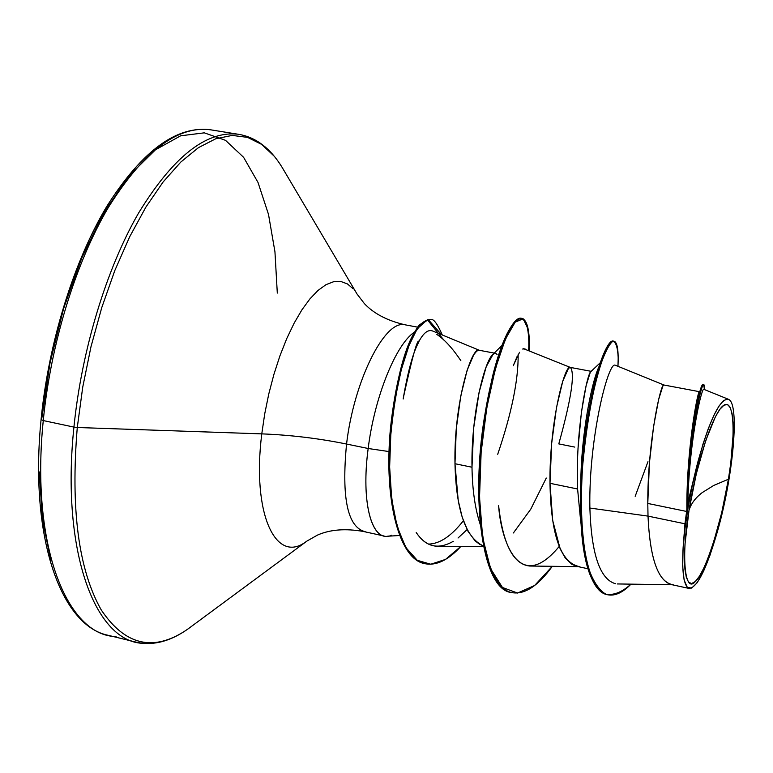 <?xml version="1.0" encoding="UTF-8"?>
<svg xmlns="http://www.w3.org/2000/svg" width="773" height="773" viewBox="0 0 773 773"><rect width="100%" height="100%" fill="white"/><g stroke="black" fill="none" stroke-linecap="round" stroke-linejoin="round"><path stroke-width="1.16" d="M689.033 510.219C691.091 503.638 695.478 497.773 702.193 492.623L713.798 485.415L728.417 479.241C721.905 521.785 704.609 574.967 695.285 581.538C685.062 594.05 680.8 558.087 689.033 510.219L685.033 543.834L684.472 557.787L684.917 569.083L686.308 577.286L688.579 582.156L691.613 583.557L695.285 581.538L699.439 576.233L703.913 567.923L708.541 556.975L713.15 543.805L721.692 512.808L728.417 479.241L730.794 462.921L733.162 433.991L733.046 422.435L732.031 413.429L730.147 407.371L727.441 404.55L724.001 405.158L719.934 409.246L715.392 416.744L705.633 440.842L696.309 473.82L689.033 510.219C696.898 460.814 713.817 410.83 724.001 405.158C734.311 398.742 735.915 434.097 728.417 479.241L713.798 485.415L702.193 492.623C695.478 497.773 691.081 503.638 689.033 510.219M388.887 536.037C371.301 540.685 361.03 501.667 368.17 448.495L346.555 444.04C353.908 381.302 384.181 320.708 404.134 324.699C384.181 320.708 353.908 381.302 346.555 444.04C318.563 438.349 290.3 434.967 261.776 433.875C251.718 513.832 275.719 564.3 305.799 541.854C275.719 564.3 251.718 513.832 261.776 433.875L77.281 427.498C70.546 508.934 78.517 569.711 101.176 609.82C124.83 645.165 153.054 652.045 185.839 630.449C153.054 652.045 124.83 645.165 101.176 609.82C78.517 569.711 70.546 508.934 77.281 427.498L73.928 427.092C60.729 552.676 95.881 643.02 143.778 643.339C95.881 643.02 60.729 552.676 73.928 427.092L43.269 420.57C30.485 545.593 67 635.889 116.085 636.556C67 635.889 30.485 545.593 43.269 420.57L41.085 419.565L41.684 419.169L50.09 362.44L64.082 306.717L82.846 255.158L105.225 210.507L129.893 174.93L155.47 149.807L180.66 135.797L204.314 132.84L225.523 140.338L243.582 157.296L258.008 182.447L268.511 214.421L274.946 251.776L277.304 293.093M417.478 327.124L405.303 324.853C387.486 320.776 373.832 313.674 364.344 303.557L357.049 294.04L281.913 167.036C270.357 148.29 256.085 137.41 239.079 134.396L210.729 129.825C176.727 125.361 142.164 150.745 107.041 205.976C74.015 260.791 48.583 342.255 41.085 419.555L43.269 420.57C50.738 343.705 75.735 262.762 108.172 207.753C142.783 152.397 176.36 126.337 208.903 129.564C176.36 126.337 142.783 152.397 108.172 207.753C75.735 262.762 50.738 343.705 43.269 420.57L73.928 427.092C81.667 349.898 106.548 268.492 138.541 213.106C172.65 157.373 205.57 131.043 237.292 134.144C205.57 131.043 172.65 157.373 138.541 213.106C106.548 268.492 81.667 349.898 73.928 427.092L77.281 427.498L82.73 387.157L90.963 346.816L101.756 307.615L114.781 270.618L129.651 236.818L145.923 207.048L163.122 181.974L180.785 162.079L198.458 147.643L215.725 138.773L232.209 135.41L247.582 137.381L261.593 144.367L274.019 156.011L261.593 144.367L247.582 137.381L232.209 135.41L215.725 138.773L198.458 147.643L180.785 162.079L163.122 181.974L145.923 207.048L129.651 236.818L114.781 270.618L101.756 307.615L90.963 346.816L82.73 387.157L77.281 427.498L261.776 433.875L264.714 413.893L268.791 393.901L273.913 374.383L279.942 355.802L286.744 338.593L294.136 323.153L301.934 309.809L309.973 298.822L318.051 290.406L325.993 284.677L333.636 281.701L340.816 281.469L347.415 283.913L353.3 288.928L347.415 283.913L340.816 281.469L333.636 281.701L325.993 284.677L318.051 290.406L309.973 298.822L301.934 309.809L294.136 323.153L286.744 338.593L279.942 355.802L273.913 374.383L268.791 393.901L264.714 413.893L261.776 433.875C290.3 434.967 318.563 438.349 346.555 444.04C341.376 498.237 347.628 527.466 365.32 531.727C347.628 527.466 341.376 498.237 346.555 444.04L368.17 448.495C360.605 504.624 372.538 544.153 391.553 535.245M436.774 334.39C444.465 339.424 452.485 348.179 460.843 360.643M673.264 584.765C658.461 582.658 650.045 559.778 648.016 516.113L684.955 523.794L686.772 511.484L647.784 503.445L648.016 516.113L589.867 508.045C591.374 554.028 599.896 579.248 615.463 583.712M579.615 566.648C560.812 563.082 550.927 535.293 549.99 483.299C549.265 422.831 564.763 364.064 570.242 367.397L568.474 368.373L562.773 381.166L556.521 407.419L551.661 443.402L549.99 483.299L577.595 488.99L549.99 483.299L552.695 520.471L560.154 548.859L565.179 557.874L571.894 564.348L576.726 566.309L587.78 568.715M635.184 496.295L647.958 461.713M502.025 345.386L493.01 354.324C484.758 360.208 471.008 413.951 471.994 467.23L454.978 463.723L458.225 500.479L462.206 517.243L468.09 531.457L475.182 540.936L479.647 544.289L483.367 545.922C465.617 537.708 456.147 510.306 454.978 463.723L471.994 467.23L473.694 427.875L479.057 392.481L486.217 366.711L493.106 354.237L495.464 353.329M513.388 532.964L530.732 509.223L546.279 478.043M570.416 367.446C575.17 373.272 571.295 398.762 558.792 443.895L574.774 447.094M704.174 389.708C702.473 382.674 689.033 440.339 687.786 504.489L697.652 462.698C709.469 420.29 719.576 399.139 727.992 399.245C740.379 401.245 733.239 478.883 716.329 535.235C705.913 570.406 696.811 588.118 689.023 588.359C683.796 586.04 681.825 572.532 683.1 547.835L684.955 523.794L648.016 516.113L647.784 503.445C647.561 442.166 660.954 382.084 663.91 385.012L662.819 386.142L658.664 399.419L653.61 426.3L649.417 462.95L647.784 503.445L686.772 511.484L688.076 470.11L691.555 433.276L695.671 406.26L698.763 392.858M577.991 448.698L581.412 412.309L586.127 385.63L590.234 372.48M495.841 353.445L497.049 354.43M494.247 353.097L479.134 350.256L476.806 351.029L473.791 354.652L467.095 370.393L460.766 396.047L456.302 428.571L454.978 463.723C453.77 402.965 471.839 344.942 479.492 350.362M615.424 365.378C608.718 359.455 588.543 437.354 589.867 508.045L648.016 516.113C649.861 557.178 657.514 579.972 670.964 584.494L689.072 588.427M703.256 385.157L702.106 385.505C698.048 390.8 686.298 453.577 686.868 510.586L686.868 510.876C686.308 450.997 697.381 392.433 699.236 391.805M599.375 365.784C591.664 381.466 581.209 433.856 580.774 483.289C581.209 435.112 591.152 383.891 598.814 367.02M613.598 341.173C610.931 340.178 607.501 344.69 603.327 354.701C593.026 379.079 581.122 440.765 580.407 495.86C580.108 555.623 589.142 588.582 607.501 594.717M716.329 535.235L709.991 555.217L703.488 571.402L697.236 582.658L691.68 588.108L687.197 587.238L684.115 579.953L682.704 566.541L683.1 547.835C685.091 521.302 689.941 492.923 697.652 462.698L687.709 503.358L686.868 510.586C686.26 448.475 700.009 381.785 702.918 384.732L703.71 384.877C700.976 382.277 688.163 442.919 687.709 503.358L684.955 523.794L683.1 547.835L685.023 528.191L688.212 506.663L692.502 484.42L702.87 444.475L708.348 428.474L713.779 415.526L718.938 406.105L723.615 400.559L727.586 399.052M607.897 594.804L607.105 594.64C586.398 591.2 576.272 532.858 581.943 464.1C587.422 395.399 605.162 338.603 613.211 341.057L613.994 341.202C605.964 338.758 588.243 395.554 582.765 464.273C577.093 533.032 587.2 591.384 607.897 594.804C615.047 596.167 622.748 592.611 630.99 584.146C622.014 592.224 613.598 595.558 605.742 594.157C598.428 589.702 592.398 580.204 587.654 565.633C581.692 539.187 580.021 505.957 582.639 465.955C586.417 425.865 592.157 392.887 599.838 367.001C604.67 353 608.94 344.458 612.67 341.386C615.81 341.618 617.656 347.096 618.207 357.822L617.985 366.325C618.7 350.517 617.366 342.139 613.994 341.202M687.786 504.489L687.709 503.358C688.241 437.17 703.14 373.543 704.203 386.046L704.28 388.375L703.71 384.877M691.188 453.142L690.231 456.524M479.337 350.295L432.687 331.018C428.203 329.279 423.633 332.738 418.956 341.415C419.082 342.739 411.613 350.101 403.429 397.361C412.26 357.145 417.439 338.497 418.956 341.415L419.613 340.188M416.203 532.549L416.232 532.578C422.309 541.535 429.411 546.086 437.518 546.25L483.521 546.695M525.012 348.836L522.664 349.038M519.533 352.314L513.272 365.668L517.118 356.488M559.179 546.482C518.113 596.07 500.662 537.776 498.624 505.745C503.02 544.376 513.407 564.474 529.776 566.029L578.194 566.628M368.17 448.495C374.441 397.312 395.844 344.41 414.26 332.264C395.844 344.41 374.441 397.312 368.17 448.495L389.022 451.567M428.561 544.105L428.571 544.105C439.818 543.815 451.422 536.027 463.365 520.741M511.678 592.562C481.946 590.195 470.796 499.145 484.574 416.367L492.449 376.751C509.127 308.987 530.771 301.364 528.674 350.324M424.783 563.643C397.689 559.208 383.766 494.836 390.578 427.218C393.766 398.462 398.694 373.832 405.352 353.338C409.68 341.328 414.26 331.897 419.092 325.066L428.107 319.433L441.518 334.67M552.309 566.309C538.076 585.992 524.664 594.766 512.064 592.649C486.932 588.224 474.371 522.239 481.521 447.867C488.449 373.427 510.605 315.133 522.133 318.428C527.399 320.351 529.824 331.086 529.399 350.623L528.162 329.134L523.195 318.776L515.156 322.177L505.416 339.105L495.435 368.508L486.826 407.651L481.135 452.282L479.531 497.29L482.652 537.486L490.497 568.532L502.46 587.48L517.572 593.055L534.597 585.509L552.309 566.309M443.828 340.052L427.372 319.79L417.149 328.854L408.965 345.628L401.313 369.678L394.993 399.496L390.867 432.832L389.64 466.979L391.708 499.136L397.187 526.693L405.854 547.555L417.256 560.299L430.735 564.242L445.519 559.41L460.824 546.472C448.282 560.116 436.397 565.865 425.16 563.73C399.97 558.937 385.969 502.411 390.433 438.793C396.288 375.446 410.25 322.148 430.542 319.684C433.267 318.225 437.189 323.327 442.301 334.989M430.542 319.684L429.798 319.549C409.487 322.003 395.515 375.291 389.66 438.639C385.196 502.247 399.216 558.763 424.416 563.565L425.16 563.73M522.133 318.428L521.369 318.283C509.822 314.988 487.637 373.272 480.719 447.702C473.569 522.075 486.149 588.04 511.301 592.485L512.064 592.649M523.534 348.681L570.339 367.417M467.105 529.582L458.041 538.008M453.278 541.322C430.571 554.309 419.913 537.477 416.232 532.578M403.177 398.994L403.429 397.361M471.994 467.23C472.351 489.918 475.115 509.02 480.265 524.548M518.152 354.556C518.393 380.219 511.581 413.458 497.715 454.273M125.574 180.293L101.997 216.121L80.74 260.163L62.971 310.427L49.704 364.383L41.684 419.169M39.278 471.926L42.496 519.949L50.97 561.024M580.861 523.147L577.595 488.99C575.247 430.474 587.296 372.19 590.987 371.494L600.408 362.614M384.113 536.018L363.407 531.476C345.405 528.297 330.061 529.515 317.374 535.138L306.958 541.061L188.274 628.758C170.34 641.522 152.948 645.986 136.116 642.141L108.23 635.309C60.709 625.888 29.248 536.887 41.085 419.575M399.428 535.505L387.089 536.259M699.294 391.66L663.92 385.012M591.152 371.33L570.252 367.397M617.279 583.944L672.133 584.755M703.932 389.37L728.272 399.226M704.319 389.524L704.203 386.046M618.207 357.822L617.956 366.305M663.939 385.012L615.472 365.3"/></g></svg>
